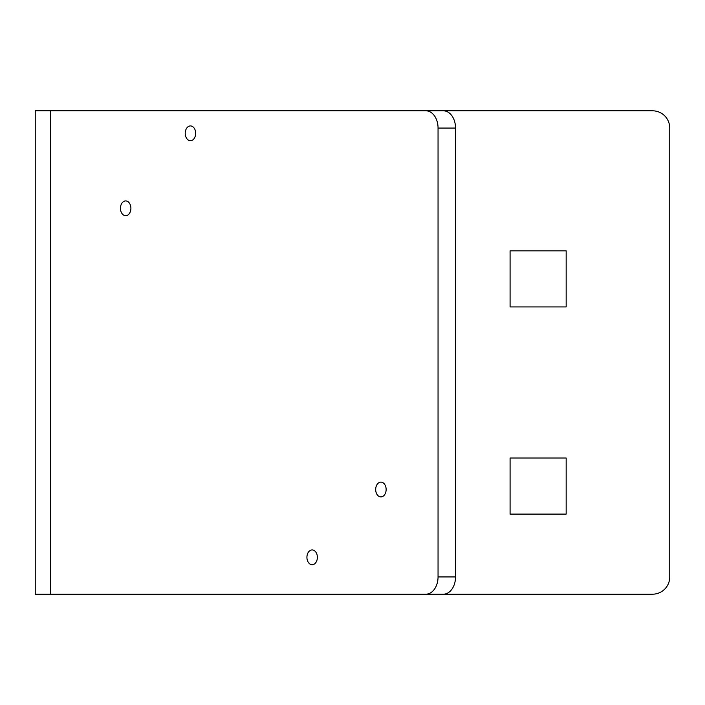 <?xml version="1.0" encoding="UTF-8"?>
<svg xmlns="http://www.w3.org/2000/svg" width="705" height="705" viewBox="0 0 705 705"><rect width="100%" height="100%" fill="white"/><g stroke="black" fill="none" stroke-linecap="round" stroke-linejoin="round"><path stroke-width="1.06" d="M425.846 110.8L443.33 110.8A17.264 12.205 90 0 1 455.536 128.063L455.536 576.937A17.264 12.205 90 0 1 443.33 594.2L425.846 594.2A17.264 12.205 -90 0 0 438.052 576.937L438.052 128.063A17.264 12.205 -90 0 0 425.846 110.8L35.25 110.8L35.25 594.2L425.846 594.2M652.486 110.8A17.264 17.264 0 0 1 669.75 128.063A17.264 17.264 0 0 0 652.486 110.8L84.327 110.8M65.962 110.8L443.33 110.8M65.962 594.2L443.33 594.2M120.449 208.31A7.385 5.226 -90 0 0 125.675 215.695A7.385 5.226 -90 0 0 130.901 208.31A7.385 5.226 -90 0 0 125.675 200.916A7.385 5.226 -90 0 0 120.449 208.31M185.212 133.315A7.385 5.226 -90 0 0 190.438 140.7A7.385 5.226 -90 0 0 195.664 133.315A7.385 5.226 -90 0 0 190.438 125.922A7.385 5.226 -90 0 0 185.212 133.315M306.922 557.32A7.385 5.226 -90 0 0 312.148 564.714A7.385 5.226 -90 0 0 317.373 557.32A7.385 5.226 -90 0 0 312.148 549.935A7.385 5.226 -90 0 0 306.922 557.32M375.686 489.508A7.385 5.226 -90 0 0 380.911 496.902A7.385 5.226 -90 0 0 386.137 489.508A7.385 5.226 -90 0 0 380.911 482.123A7.385 5.226 -90 0 0 375.686 489.508M669.75 128.063L669.75 576.937A17.264 17.264 0 0 1 652.486 594.2L84.327 594.2M652.486 594.2A17.264 17.264 0 0 0 669.75 576.937M510.085 458.021L566.168 458.021L566.168 514.095L510.085 514.095L510.085 458.021M510.085 250.848L566.168 250.848L566.168 306.922L510.085 306.922L510.085 250.848M438.052 128.063L455.536 128.063M455.536 576.937L438.052 576.937M50.469 110.8L50.469 594.2"/></g></svg>
